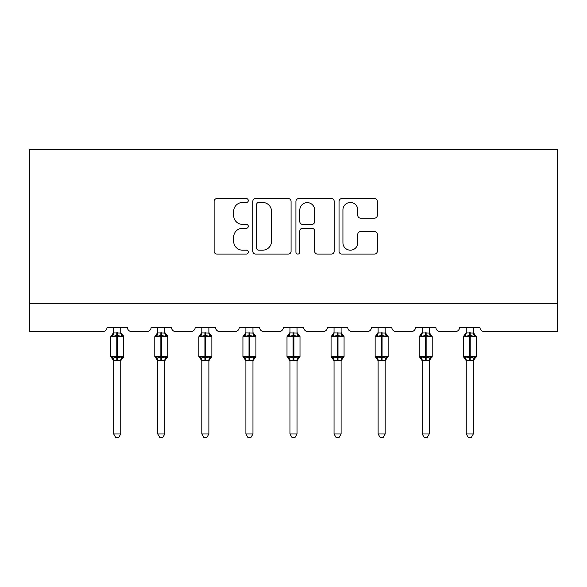 <?xml version="1.0" encoding="UTF-8"?>
<svg xmlns="http://www.w3.org/2000/svg" width="587" height="587" viewBox="0 0 587 587"><rect width="100%" height="100%" fill="white"/><g stroke="black" fill="none" stroke-linecap="round" stroke-linejoin="round"><path stroke-width="0.88" d="M248.301 200.541A1.944 1.944 0 0 0 246.357 198.604L216.897 198.604A2.774 2.774 0 0 0 214.123 201.378L214.123 251.287A2.774 2.774 0 0 0 216.897 254.061L246.357 254.061A1.944 1.944 0 0 0 248.301 252.124A1.944 1.944 0 0 0 246.357 250.179L242.548 250.179A8.871 8.871 0 0 1 233.67 241.308L233.67 237.148A8.871 8.871 0 0 1 242.548 228.277L246.357 228.277A1.944 1.944 0 0 0 248.301 226.333A1.944 1.944 0 0 0 246.357 224.388L242.548 224.388A8.871 8.871 0 0 1 233.67 215.517L233.67 211.357A8.871 8.871 0 0 1 242.548 202.486L246.357 202.486A1.944 1.944 0 0 0 248.301 200.541M374.543 218.151A2.774 2.774 0 0 0 377.316 215.378L377.316 201.378A2.774 2.774 0 0 0 374.543 198.604L341.817 198.604A2.774 2.774 0 0 0 339.044 201.378L339.044 251.287A2.774 2.774 0 0 0 341.817 254.061L374.543 254.061A2.774 2.774 0 0 0 377.316 251.287L377.316 234.374A2.774 2.774 0 0 0 374.543 231.601L360.535 231.601A2.774 2.774 0 0 0 357.769 234.374L357.769 242.761A7.418 7.418 0 0 1 350.351 250.179A7.418 7.418 0 0 1 342.933 242.761L342.933 209.904A7.418 7.418 0 0 1 350.351 202.486A7.418 7.418 0 0 1 357.769 209.904L357.769 215.378A2.774 2.774 0 0 0 360.535 218.151L374.543 218.151M557.65 303.318L557.65 149.347L29.35 149.347L29.35 331.567L102.806 331.567A4.241 4.241 0 0 0 107.039 327.333L127.379 327.333A4.241 4.241 0 0 0 131.62 331.567L146.875 331.567A4.241 4.241 0 0 0 151.116 327.333L171.455 327.333A4.241 4.241 0 0 0 175.689 331.567L190.951 331.567A4.241 4.241 0 0 0 195.185 327.333L215.524 327.333A4.241 4.241 0 0 0 219.765 331.567L235.02 331.567A4.241 4.241 0 0 0 239.254 327.333L259.601 327.333A4.241 4.241 0 0 0 263.834 331.567L279.089 331.567A4.241 4.241 0 0 0 283.33 327.333L303.67 327.333A4.241 4.241 0 0 0 307.911 331.567L323.166 331.567A4.241 4.241 0 0 0 327.399 327.333L347.746 327.333A4.241 4.241 0 0 0 351.98 331.567L367.235 331.567A4.241 4.241 0 0 0 371.476 327.333L391.815 327.333A4.241 4.241 0 0 0 396.049 331.567L411.311 331.567A4.241 4.241 0 0 0 415.545 327.333L435.884 327.333A4.241 4.241 0 0 0 440.125 331.567L455.38 331.567A4.241 4.241 0 0 0 459.621 327.333L479.961 327.333A4.241 4.241 0 0 0 484.194 331.567L557.65 331.567L557.65 303.318L29.35 303.318M291.071 201.378A2.774 2.774 0 0 0 288.298 198.604L255.58 198.604A2.774 2.774 0 0 0 252.806 201.378L252.806 251.287A2.774 2.774 0 0 0 255.58 254.061L288.298 254.061A2.774 2.774 0 0 0 291.071 251.287L291.071 201.378M298.702 198.604L331.42 198.604A2.774 2.774 0 0 1 334.194 201.378L334.194 251.287A2.774 2.774 0 0 1 331.42 254.061L317.42 254.061A2.774 2.774 0 0 1 314.647 251.287L314.647 231.043A2.774 2.774 0 0 0 311.873 228.277L302.584 228.277A2.774 2.774 0 0 0 299.81 231.043L299.81 252.124A1.944 1.944 0 0 1 297.866 254.061A1.944 1.944 0 0 1 295.929 252.124L295.929 201.378A2.774 2.774 0 0 1 298.702 198.604M258.632 202.486A1.944 1.944 0 0 0 256.688 204.423L256.688 248.242A1.944 1.944 0 0 0 258.632 250.179L262.653 250.179A8.871 8.871 0 0 0 271.524 241.308L271.524 211.357A8.871 8.871 0 0 0 262.653 202.486L258.632 202.486M314.647 210.043A7.418 7.418 0 0 0 307.228 202.625A7.418 7.418 0 0 0 299.81 210.043L299.81 221.622A2.774 2.774 0 0 0 302.584 224.388L311.873 224.388A2.774 2.774 0 0 0 314.647 221.622L314.647 210.043M113.68 433.976L120.746 433.976L118.625 437.653L115.8 437.653L113.68 433.976L113.68 360.293A3.111 2.964 180 0 0 112.051 357.688L112.653 356.779L116.791 357.769L116.791 356.5L117.635 356.5L117.635 335.456L121.766 336.446L122.786 335.397A1.416 1.416 0 0 1 123.71 336.725L110.716 336.725L110.716 356.5L116.791 356.5L116.791 335.456L112.653 336.446L112.051 335.537A3.111 2.964 0 0 0 113.68 332.932L120.746 333.078L120.746 327.333M120.746 433.976L120.746 360.147L116.791 360.565L116.791 357.769L117.635 357.769L117.635 356.5L123.71 356.5A1.416 1.416 0 0 1 122.786 357.828L122.375 357.688L122.786 357.828L120.746 360.748M120.746 360.293L120.746 360.293A3.111 2.964 180 0 1 122.375 357.688L121.766 356.779L117.635 357.769L117.635 360.565M116.791 360.565L113.68 360.279M113.68 327.333L113.68 332.946M112.653 336.446L113.071 335.243M121.766 336.446L120.746 333.078M120.746 360.147L121.766 356.779M113.68 360.147L112.653 356.779M157.749 433.976L164.815 433.976L162.694 437.653L159.869 437.653L157.749 433.976L157.749 360.293A3.111 2.964 180 0 0 156.12 357.688L156.729 356.779L160.86 357.769L160.86 356.5L161.711 356.5L161.711 335.456L165.842 336.446L166.855 335.397A1.416 1.416 0 0 1 167.779 336.725L154.785 336.725L154.785 356.5L160.86 356.5L160.86 335.456L156.729 336.446L156.12 335.537A3.111 2.964 0 0 0 157.749 332.932L164.815 333.078L164.815 327.333M164.815 433.976L164.815 360.147L160.86 360.565L160.86 357.769L161.711 357.769L161.711 356.5L167.779 356.5A1.416 1.416 0 0 1 166.855 357.828L166.444 357.688L166.855 357.828L164.815 360.748M164.815 360.293L164.815 360.293A3.111 2.964 180 0 1 166.444 357.688L165.842 356.779L161.711 357.769L161.711 360.565M160.86 360.565L157.749 360.279M157.749 327.333L157.749 332.946M156.729 336.446L157.14 335.243M165.842 336.446L164.815 333.078M164.815 360.147L165.842 356.779M157.749 360.147L156.729 356.779M201.825 433.976L208.884 433.976L206.763 437.653L203.946 437.653L201.825 433.976L201.825 360.293A3.111 2.964 180 0 0 200.189 357.688L200.798 356.779L204.929 357.769L204.929 356.5L205.78 356.5L205.78 335.456L209.911 336.446L210.924 335.397A1.416 1.416 0 0 1 211.856 336.725L198.861 336.725L198.861 356.5L204.929 356.5L204.929 335.456L200.798 336.446L200.189 335.537A3.111 2.964 0 0 0 201.825 332.932L208.891 333.078L208.884 327.333M208.884 433.976L208.891 360.147L204.929 360.565L204.929 357.769L205.78 357.769L205.78 356.5L211.856 356.5A1.416 1.416 0 0 1 210.924 357.828L210.52 357.688L210.924 357.828L208.884 360.748M208.884 360.293L208.884 360.293A3.111 2.964 180 0 1 210.52 357.688L209.911 356.779L205.78 357.769L205.78 360.565M204.929 360.565L201.825 360.279M201.825 327.333L201.825 332.946M200.798 336.446L201.216 335.243M209.911 336.446L208.891 333.078M208.891 360.147L209.911 356.779M201.825 360.147L200.798 356.779M245.894 433.976L252.96 433.976L250.84 437.653L248.015 437.653L245.894 433.976L245.894 360.293A3.111 2.964 180 0 0 244.265 357.688L244.874 356.779L249.005 357.769L249.005 356.5L249.849 356.5L249.849 335.456L253.988 336.446L255 335.397A1.416 1.416 0 0 1 255.925 336.725L242.93 336.725L242.93 356.5L249.005 356.5L249.005 335.456L244.874 336.446L244.265 335.537A3.111 2.964 0 0 0 245.894 332.932L252.96 333.078L252.96 327.333M252.96 433.976L252.96 360.147L249.005 360.565L249.005 357.769L249.849 357.769L249.849 356.5L255.925 356.5A1.416 1.416 0 0 1 255 357.828L254.589 357.688L255 357.828L252.96 360.748M252.96 360.293L252.96 360.293A3.111 2.964 180 0 1 254.589 357.688L253.988 356.779L249.849 357.769L249.849 360.565M249.005 360.565L245.894 360.279M245.894 327.333L245.894 332.946M244.874 336.446L245.285 335.243M253.988 336.446L252.96 333.078M252.96 360.147L253.988 356.779M245.894 360.147L244.874 356.779M289.971 433.976L297.029 433.976L294.909 437.653L292.091 437.653L289.971 433.976L289.971 360.293A3.111 2.964 180 0 0 288.334 357.688L288.943 356.779L293.074 357.769L293.074 356.5L293.926 356.5L293.926 335.456L298.057 336.446L299.069 335.397A1.416 1.416 0 0 1 300.001 336.725L286.999 336.725L286.999 356.5L293.074 356.5L293.074 335.456L288.943 336.446L288.334 335.537A3.111 2.964 0 0 0 289.971 332.932L297.037 333.078L297.029 327.333M297.029 433.976L297.037 360.147L293.074 360.565L293.074 357.769L293.926 357.769L293.926 356.5L300.001 356.5A1.416 1.416 0 0 1 299.069 357.828L298.666 357.688L299.069 357.828L297.029 360.748M297.029 360.293L297.029 360.293A3.111 2.964 180 0 1 298.666 357.688L298.057 356.779L293.926 357.769L293.926 360.565M293.074 360.565L289.971 360.279M289.971 327.333L289.971 332.946M288.943 336.446L289.362 335.243M298.057 336.446L297.037 333.078M297.037 360.147L298.057 356.779M289.963 360.147L288.943 356.779M334.04 433.976L341.106 433.976L338.985 437.653L336.16 437.653L334.04 433.976L334.04 360.293A3.111 2.964 180 0 0 332.411 357.688L333.012 356.779L337.151 357.769L337.151 356.5L337.995 356.5L337.995 335.456L342.126 336.446L343.146 335.397A1.416 1.416 0 0 1 344.07 336.725L331.075 336.725L331.075 356.5L337.151 356.5L337.151 335.456L333.012 336.446L332.411 335.537A3.111 2.964 0 0 0 334.04 332.932L341.106 333.078L341.106 327.333M341.106 433.976L341.106 360.147L337.151 360.565L337.151 357.769L337.995 357.769L337.995 356.5L344.07 356.5A1.416 1.416 0 0 1 343.146 357.828L342.735 357.688L343.146 357.828L341.106 360.748M341.106 360.293L341.106 360.293A3.111 2.964 180 0 1 342.735 357.688L342.126 356.779L337.995 357.769L337.995 360.565M337.151 360.565L334.04 360.279M334.04 327.333L334.04 332.946M333.012 336.446L333.431 335.243M342.126 336.446L341.106 333.078M341.106 360.147L342.126 356.779M334.04 360.147L333.012 356.779M378.116 433.976L385.175 433.976L383.054 437.653L380.237 437.653L378.116 433.976L378.116 360.293A3.111 2.964 180 0 0 376.48 357.688L377.089 356.779L381.22 357.769L381.22 356.5L382.071 356.5L382.071 335.456L386.202 336.446L387.215 335.397A1.416 1.416 0 0 1 388.139 336.725L375.144 336.725L375.144 356.5L381.22 356.5L381.22 335.456L377.089 336.446L376.48 335.537A3.111 2.964 0 0 0 378.116 332.932L385.175 333.078L385.175 327.333M385.175 433.976L385.175 360.147L381.22 360.565L381.22 357.769L382.071 357.769L382.071 356.5L388.139 356.5A1.416 1.416 0 0 1 387.215 357.828L386.811 357.688L387.215 357.828L385.175 360.748M385.175 360.293L385.175 360.293A3.111 2.964 180 0 1 386.811 357.688L386.202 356.779L382.071 357.769L382.071 360.565M381.22 360.565L378.116 360.279M378.116 327.333L378.116 332.946M377.089 336.446L377.5 335.243M386.202 336.446L385.175 333.078M385.175 360.147L386.202 356.779M378.109 360.147L377.089 356.779M422.185 433.976L429.251 433.976L427.131 437.653L424.306 437.653L422.185 433.976L422.185 360.293A3.111 2.964 180 0 0 420.556 357.688L421.158 356.779L425.289 357.769L425.289 356.5L426.14 356.5L426.14 335.456L430.271 336.446L431.284 335.397A1.416 1.416 0 0 1 432.215 336.725L419.221 336.725L419.221 356.5L425.289 356.5L425.289 335.456L421.158 336.446L420.556 335.537A3.111 2.964 0 0 0 422.185 332.932L429.251 333.078L429.251 327.333M429.251 433.976L429.251 360.147L425.289 360.565L425.289 357.769L426.14 357.769L426.14 356.5L432.215 356.5A1.416 1.416 0 0 1 431.284 357.828L430.88 357.688L431.284 357.828L429.251 360.748M429.251 360.293L429.251 360.293A3.111 2.964 180 0 1 430.88 357.688L430.271 356.779L426.14 357.769L426.14 360.565M425.289 360.565L422.185 360.279M422.185 327.333L422.185 332.946M421.158 336.446L421.576 335.243M430.271 336.446L429.251 333.078M429.251 360.147L430.271 356.779M422.185 360.147L421.158 356.779M466.254 433.976L473.32 433.976L471.2 437.653L468.375 437.653L466.254 433.976L466.254 360.293A3.111 2.964 180 0 0 464.625 357.688L465.234 356.779L469.365 357.769L469.365 356.5L470.209 356.5L470.209 335.456L474.347 336.446L475.36 335.397A1.416 1.416 0 0 1 476.284 336.725L463.29 336.725L463.29 356.5L469.365 356.5L469.365 335.456L465.234 336.446L464.625 335.537A3.111 2.964 0 0 0 466.254 332.932L473.32 333.078L473.32 327.333M473.32 433.976L473.32 360.147L469.365 360.565L469.365 357.769L470.209 357.769L470.209 356.5L476.284 356.5A1.416 1.416 0 0 1 475.36 357.828L474.949 357.688L475.36 357.828L473.32 360.748M473.32 360.293L473.32 360.293A3.111 2.964 180 0 1 474.949 357.688L474.347 356.779L470.209 357.769L470.209 360.565M469.365 360.565L466.254 360.279M466.254 327.333L466.254 332.946M465.234 336.446L465.645 335.243M474.347 336.446L473.32 333.078M473.32 360.147L474.347 356.779M466.254 360.147L465.234 356.779M117.635 332.66L117.635 335.456L116.791 335.456L116.791 332.66M122.375 335.537A3.111 2.964 0 0 1 120.746 332.932M161.711 332.66L161.711 335.456L160.86 335.456L160.86 332.66M166.444 335.537A3.111 2.964 0 0 1 164.815 332.932M205.78 332.66L205.78 335.456L204.929 335.456L204.929 332.66M210.52 335.537A3.111 2.964 0 0 1 208.884 332.932M249.849 332.66L249.849 335.456L249.005 335.456L249.005 332.66M254.589 335.537A3.111 2.964 0 0 1 252.96 332.932M293.926 332.66L293.926 335.456L293.074 335.456L293.074 332.66M298.666 335.537A3.111 2.964 0 0 1 297.029 332.932M337.995 332.66L337.995 335.456L337.151 335.456L337.151 332.66M342.735 335.537A3.111 2.964 0 0 1 341.106 332.932M382.071 332.66L382.071 335.456L381.22 335.456L381.22 332.66M386.811 335.537A3.111 2.964 0 0 1 385.175 332.932M426.14 332.66L426.14 335.456L425.289 335.456L425.289 332.66M430.88 335.537A3.111 2.964 0 0 1 429.251 332.932M470.209 332.66L470.209 335.456L469.365 335.456L469.365 332.66M474.949 335.537A3.111 2.964 0 0 1 473.32 332.932M123.71 356.5L123.71 336.725M113.68 360.748L110.716 356.5M113.68 332.477L110.716 336.725M122.786 335.397L120.746 332.477M167.779 356.5L167.779 336.725M157.749 360.748L154.785 356.5M157.749 332.477L154.785 336.725M166.855 335.397L164.815 332.477M211.856 356.5L211.856 336.725M201.825 360.748L198.861 356.5M201.825 332.477L198.861 336.725M210.924 335.397L208.884 332.477M255.925 356.5L255.925 336.725M245.894 360.748L242.93 356.5M245.894 332.477L242.93 336.725M255 335.397L252.96 332.477M300.001 356.5L300.001 336.725M289.971 360.748L286.999 356.5M289.971 332.477L286.999 336.725M299.069 335.397L297.029 332.477M344.07 356.5L344.07 336.725M334.04 360.748L331.075 356.5M334.04 332.477L331.075 336.725M343.146 335.397L341.106 332.477M388.139 356.5L388.139 336.725M378.116 360.748L375.144 356.5M378.116 332.477L375.144 336.725M387.215 335.397L385.175 332.477M432.215 356.5L432.215 336.725M422.185 360.748L419.221 356.5M422.185 332.477L419.221 336.725M431.284 335.397L429.251 332.477M476.284 356.5L476.284 336.725M466.254 360.748L463.29 356.5M466.254 332.477L463.29 336.725M475.36 335.397L473.32 332.477"/></g></svg>
